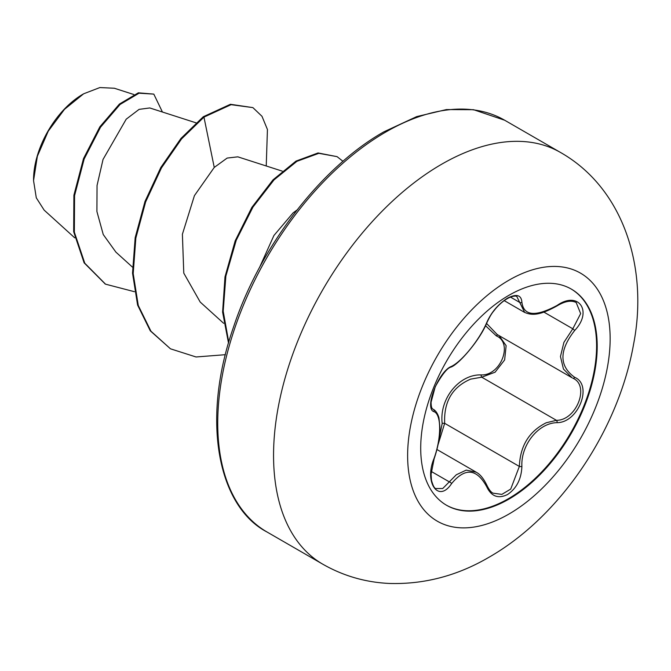 <?xml version="1.0" encoding="UTF-8"?>
<svg xmlns="http://www.w3.org/2000/svg" width="671" height="671" viewBox="0 0 671 671"><rect width="100%" height="100%" fill="white"/><g stroke="black" fill="none" stroke-linecap="round" stroke-linejoin="round"><path stroke-width="1.01" d="M571.055 288.941A124.798 72.057 -60 0 1 589.801 389.046A124.798 72.057 -60 0 1 508.35 498.746A124.798 72.057 -60 0 1 446.257 505.095M508.962 295.29A124.798 72.057 -60 0 1 571.356 289.109A124.798 72.057 -60 0 1 590.488 389.121A124.798 72.057 -60 0 1 508.962 499.098A124.798 72.057 -60 0 1 446.559 505.271A124.798 72.057 -60 0 1 427.427 405.267A124.798 72.057 -60 0 1 508.962 295.29M451.558 366.341C462.126 361.25 479.681 339.409 486.727 322.592C491.306 312.3 498.234 304.148 507.494 298.142C516.569 293.579 521.367 294.963 521.895 302.302C523.732 315.982 535.466 317.031 557.098 305.439C578.427 290.392 593.08 311.252 574.703 330.442C559.035 350.463 559.035 366.098 574.703 377.337C593.089 384.936 578.385 422.713 557.098 422.655C538.452 422.898 520.73 444.965 521.895 466.446C521.367 479.06 516.569 488.429 507.494 494.552C498.226 499.039 491.306 496.448 486.727 486.777C476.712 468.433 464.986 467.385 451.558 483.64C438.54 503.476 423.904 482.575 433.978 458.595C441.543 437.869 441.535 414.233 433.978 411.659C423.904 408.891 438.566 371.105 451.558 366.341A1.912 1.594 63.4 0 1 450.853 367.154L450.853 367.154C458.57 364.663 480.05 340.105 487.096 322.231C491.617 312.845 492.883 312.283 495.567 308.719C508.232 294.124 517.702 295.643 516.896 296.716M439.06 438.909L442.189 423.451C439.128 398.935 459.165 374.108 481.208 374.913A1.912 0.956 -91.4 0 0 481.744 377.203L470.665 379.123C452.355 387.016 443.69 401.744 444.672 423.326L438.088 444.563M486.727 486.777A1.912 1.04 157.4 0 0 487.104 485.729C489.26 490.015 491.273 492.497 493.151 493.177L501.849 494.384L510.715 489.075L519.354 466.437C520.21 445.787 529.176 431.235 546.253 422.764L556.427 420.323C576.464 420.524 590.136 385.414 572.808 378.176L572.841 378.192A1.912 1.258 117.9 0 1 572.808 378.176L573.269 378.427M435.957 488.555L442.734 488.513L456.314 474.766L466.228 470.119L476.234 472.199M450.853 367.154C447.247 367.993 442.038 374.544 435.227 386.79L431.092 402.13C431.076 406.366 431.73 408.723 433.038 409.201L433.667 409.528C437.198 411.633 439.069 417.572 439.01 418.377L439.924 427.452C439.966 436.813 438.037 447.263 434.137 458.796L433.978 458.595M481.208 374.913C500.709 375.802 513.407 343.057 496.364 335.903L485.519 325.72M82.961 94.192A69.876 40.344 120 0 0 33.55 179.769M133.823 94.51L114.347 88.245L99.878 87.557L83.64 93.797L64.483 109.331L48.228 131.197L37.366 156.242L33.55 180.608L36.293 197.828L44.152 210.124M297.714 209.511L293.126 212.85L273.927 235.487L259.417 267.721M195.991 122.818L149.767 107.947L139.09 109.373L126.215 119.178L103.04 159.43L97.043 185.49L96.909 211.499L103.25 234.54L115.898 252.128L132.447 267.108M282.206 171.113L237.828 156.838L227.142 158.071L214.25 167.431L194.431 195.622L182.395 234.254L183.779 273.122L200.21 302.067L223.686 323.338M214.25 167.431L203.959 117.123L231.084 104.676L252.892 107.612L261.992 116.309L267.435 129.503L266.236 165.98M134.418 291.7L105.54 284.168L84.781 263.208L74.347 232.141L74.565 195.63L84.177 158.968L100.524 127.213L120.092 104.45L139.04 93.202L153.81 94.116L162.432 112.023M203.288 116.737L180.918 138.486L160.797 167.507L144.986 201.476L135.173 237.677L132.531 273.164L137.597 305.07L150.279 330.828L170.468 348.811L150.95 331.222L138.268 305.456L133.202 273.55L135.844 238.062L145.657 201.87L161.468 167.893L181.589 138.872L203.959 117.123L203.288 116.737L230.421 104.29L252.892 107.612M105.204 283.967L84.11 262.822L73.676 231.755L73.894 195.244L83.506 158.582L99.853 126.827L119.421 104.064L138.369 92.808L153.81 94.116M170.468 348.811L196.041 356.972L225.381 354.691M342.973 161.308L337.085 156.653L318.834 153.323L296.909 161.334L274.028 179.878L252.967 207.079L236.234 240.243L225.867 276.108L223.2 311.201L228.752 342.218M337.085 156.653L318.046 152.954L295.986 161.099L272.988 179.87L251.868 207.373L235.185 240.822L224.986 276.905L222.596 312.099L228.509 343.049M442.189 423.451A1.912 0.436 176.1 0 1 444.672 423.326L519.354 466.437A1.912 0.545 -0.3 0 0 521.895 466.446M497.974 334.988A1.912 1.132 -61.9 0 0 496.364 335.903M499.081 335.609L506.135 345.691L504.634 359.924L495.106 372.195L481.744 377.203L556.427 420.323A1.912 1.082 86 0 1 557.098 422.655M486.567 323.456L497.236 334.561L572.019 377.739L563.447 369.042L560.461 356.511L563.908 342.386L572.808 328.79L580.658 313.6L576.171 302.512M524.663 312.434L516.905 296.716M557.098 305.439A1.912 0.461 58 0 1 557.056 305.884C564.881 301.145 571.273 300.029 576.221 302.537L576.221 302.537M574.703 330.442L572.808 328.79L543.938 312.124M521.895 302.302A1.912 1.543 -179.5 0 1 519.354 302.227L510.421 297.06M432.879 409.092L433.265 409.318A1.912 1.77 115.6 0 1 433.978 411.659M431.243 471.436L449.612 482.038A1.912 0.973 35.2 0 1 451.558 483.64M574.703 377.337A1.912 1.258 117.9 0 1 572.841 378.192M508.886 514.078A143.2 82.676 -60 0 1 407.624 455.617A143.2 82.676 -60 0 1 508.886 280.226A143.2 82.676 -60 0 1 610.149 338.687A143.2 82.676 -60 0 1 508.886 514.078M322.793 564.202A237.719 137.245 -60 0 1 286.349 373.713A237.719 137.245 -60 0 1 441.652 164.236A237.719 137.245 -60 0 1 560.511 152.468L504.684 120.235A237.719 137.245 120 0 0 385.825 132.002A237.719 137.245 120 0 0 230.53 341.489A237.719 137.245 120 0 0 266.966 531.969L322.793 564.202C343.258 575.877 365.343 582.294 389.046 583.443C424.005 584.55 457.387 575.777 489.193 557.14C561.266 515.806 618.696 429.13 633.617 344.013C648.421 268.434 623.946 188.517 560.511 152.468M436.964 449.52L476.075 472.107M266.966 531.969C218.729 506.957 200.411 421.757 233.391 327.465C260.113 246.374 321.51 166.945 383.913 131.818L416.708 116.603L446.408 109.574L473.55 109.7L504.684 120.235M74.741 237.853L44.152 210.132M105.54 284.168L104.869 283.774M504.147 300.6L524.42 312.309M432.77 409.008L433.692 409.545M524.697 312.409C532.665 315.94 540.885 314.825 557.056 305.884M434.137 458.796L431.076 474.313L431.47 480.193C432.98 485.762 434.481 488.555 435.974 488.563L435.974 488.563M487.104 485.729C483.732 478.683 480.1 474.187 476.225 472.25L476.217 472.25"/></g></svg>
